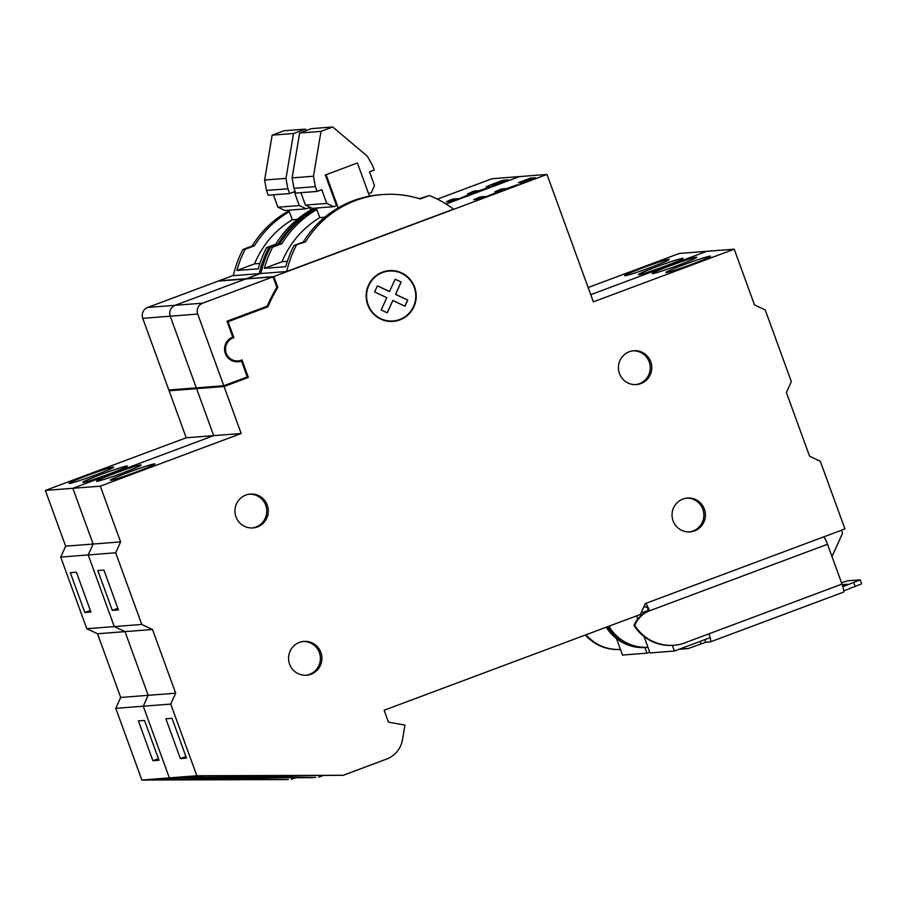 <?xml version="1.0" encoding="UTF-8"?>
<svg xmlns="http://www.w3.org/2000/svg" width="907" height="907" viewBox="0 0 907 907"><rect width="100%" height="100%" fill="white"/><g stroke="black" fill="none" stroke-linecap="round" stroke-linejoin="round"><path stroke-width="1.36" d="M296.34 245.298A108.171 106.391 85.6 0 0 286.737 271.51L453.534 209.154A108.171 106.391 85.6 0 0 429.442 195.549L420.27 198.973A101.811 100.133 85.6 0 0 382.527 194.563A101.811 100.133 85.6 0 0 305.512 241.874L294.049 245.48A108.171 106.391 -94.4 0 0 285.705 266.692L264.334 268.359L282.043 261.726L287.349 261.318M294.049 245.48L303.221 242.056A101.811 100.133 -94.4 0 1 338.186 207.884A101.811 100.133 -94.4 0 1 353.356 200.696A101.811 100.133 -94.4 0 1 369.5 196.184A101.811 100.133 -94.4 0 1 380.237 194.744L382.527 194.563M324.785 217.238L319.763 217.635A93.319 91.788 -94.4 0 0 282.043 261.726M319.763 217.635L316.815 209.54A101.811 100.133 85.6 0 0 281.85 243.711L272.678 247.146A108.171 106.391 85.6 0 0 264.334 268.359M272.678 247.146L270.388 247.316A108.171 106.391 -94.4 0 0 260.785 273.529L286.737 271.51M233.36 275.411L218.893 280.819L246.375 278.687L260.842 273.279L246.455 278.914L273.857 276.544L546.989 174.439L519.507 176.582L446.085 204.03L519.507 176.582L492.013 178.724L437.389 199.143M473.692 199.71L479.055 199.291L485.676 196.49L480.291 196.898L473.692 199.71M501.548 188.962L494.927 191.751L499.077 191.434L486.469 196.581L517.421 184.699L506.798 188.554L501.548 188.962L501.798 189.654L497.07 191.592M520.357 183.055L525.164 180.833L518.634 182.953M525.164 180.833L530.765 178.826L530.504 178.123L518.498 182.579M520.335 182.999L528.078 180.606L520.493 183.928L535.742 177.806L530.504 178.123M419.283 198.667L429.442 195.549M303.221 242.056L305.512 241.874M338.186 207.884L326.112 174.7L357.415 162.988L368.571 193.656L371.337 192.624L374.523 185.572L369.523 171.82L374.217 170.062L372.482 165.289L367.222 156.14L332.756 126.98L321.01 131.368L313.482 176.23L315.353 186.649L317.087 191.422L321.781 189.665L326.781 203.417L333.731 206.683L336.486 205.651L325.33 174.983L357.415 162.988L369.5 196.184M316.815 209.54L316.271 208.032M281.85 243.711L279.56 243.892A101.811 100.133 -94.4 0 1 316.475 208.61M279.56 243.892L270.388 247.316M273.857 276.544L277.803 287.383L276.748 287.462M233.575 361.269L238.053 360.918A11.882 11.678 -94.4 0 0 241.965 359.909L248.348 377.448L224.086 386.518L241.183 433.501L100.314 486.163L120.608 541.898L115.677 552.782L141.764 624.447L152.489 629.492L175.675 693.186L170.743 704.081L196.83 775.746L343.231 775.292L386.529 759.102A25.453 25.033 85.6 0 0 402.515 739.556L404.941 725.078L388.491 722.187L384.149 710.238L640.444 614.424L645.376 603.54L844.939 528.94L820.302 461.255L809.577 456.221L786.392 392.516L791.323 381.62L765.236 309.967L754.511 304.922L734.228 249.187L706.746 251.318L590.752 294.684L706.746 251.318L679.264 253.461L588.144 287.519M238.053 360.918A11.882 11.678 -94.4 0 1 233.87 337.665L231.16 337.88M277.803 287.383A168.827 166.06 85.6 0 0 267.86 306.827L228.065 321.713L233.87 337.665M734.228 249.187L593.359 301.85L546.989 174.439M382.493 272.123A25.453 25.033 -94.4 0 1 415.644 290.603A25.453 25.033 -94.4 0 1 393.162 321.384A25.453 25.033 -94.4 0 1 382.493 272.123M629.299 351.735A16.972 16.689 -94.4 0 1 651.396 364.058A16.972 16.689 -94.4 0 1 636.408 384.579A16.972 16.689 -94.4 0 1 629.299 351.735M299.435 642.394A16.972 16.689 -94.4 0 1 321.532 654.718A16.972 16.689 -94.4 0 1 306.555 675.239A16.972 16.689 -94.4 0 1 299.435 642.394M245.82 495.086A16.972 16.689 -94.4 0 1 267.916 507.41A16.972 16.689 -94.4 0 1 252.94 527.931A16.972 16.689 -94.4 0 1 245.82 495.086M682.914 499.043A16.972 16.689 -94.4 0 1 705.011 511.367A16.972 16.689 -94.4 0 1 690.023 531.887A16.972 16.689 -94.4 0 1 682.914 499.043M648.482 610.298L641.068 613.064M841.481 530.232L842.569 533.214L831.991 556.592M672.37 645.376L674.423 651.022L710.158 637.666M674.423 651.022L649.99 652.927L644.027 636.521M637.689 619.107L636.521 615.898M652.575 273.608A23.752 1.168 160 0 1 652.156 273.54A23.752 1.168 160 0 1 672.132 265.037A23.752 1.168 160 0 1 696.395 257.225A23.752 1.168 160 0 1 696.803 257.293A23.752 1.168 160 0 1 676.826 265.796A23.752 1.168 160 0 1 652.575 273.608M666.316 272.542A23.752 1.168 160 0 1 665.908 272.474A23.752 1.168 160 0 1 685.885 263.96A23.752 1.168 160 0 1 710.136 256.159A23.752 1.168 160 0 1 710.544 256.228A23.752 1.168 160 0 1 690.567 264.731A23.752 1.168 160 0 1 666.316 272.542M171.888 389.761L169.121 390.792L196.604 388.661L199.37 387.618L196.604 388.661L213.701 435.632L196.604 388.661L224.086 386.518M169.121 390.792L186.218 437.775L45.35 490.438L72.832 488.295L213.701 435.632L72.832 488.295L93.126 544.041L72.832 488.295L100.314 486.163M271.136 776.823L315.738 777.424L169.348 777.877L143.261 706.213L148.192 695.329L124.996 631.623L114.282 626.59L88.194 554.925L93.126 544.041L120.608 541.898M264.81 307.065L267.86 306.827M228.065 321.713L227.192 321.781M248.348 377.448L245.298 377.686M241.183 433.501L186.218 437.775M140.744 464.94A23.752 1.168 160 0 1 141.163 465.008A23.752 1.168 160 0 1 121.187 473.522A23.752 1.168 160 0 1 96.924 481.322A23.752 1.168 160 0 1 96.516 481.266A23.752 1.168 160 0 1 116.493 472.751A23.752 1.168 160 0 1 140.744 464.94M154.496 463.874A23.752 1.168 160 0 1 154.904 463.942A23.752 1.168 160 0 1 134.928 472.456A23.752 1.168 160 0 1 110.665 480.257A23.752 1.168 160 0 1 110.257 480.188A23.752 1.168 160 0 1 130.234 471.685A23.752 1.168 160 0 1 154.496 463.874M115.677 552.782L88.194 554.925L114.282 626.59L141.764 624.447M118.409 609.889L103.92 570.084L97.809 570.548L112.298 610.366L118.409 609.889M112.298 610.366L117.831 608.302M152.489 629.492L124.996 631.623L148.192 695.329L175.675 693.186M170.743 704.081L143.261 706.213L169.348 777.877L196.83 775.746M186.491 758.127L172.001 718.31L165.89 718.786L180.38 758.603L186.491 758.127M180.38 758.603L185.912 756.529M343.231 775.292L285.569 775.7L267.248 777.118L250.559 777.174L250.547 775.802M271.136 776.88L184.597 777.605L205.968 775.938L268.88 775.746L250.559 777.174M323.107 775.576L318.799 777.186M287.825 776.834L287.825 775.689M393.082 321.395A25.453 25.033 85.6 0 0 415.497 290.648A25.453 25.033 85.6 0 0 389.137 270.637M393.048 320.965A25.033 24.614 -94.4 0 1 392.98 320.976A25.033 24.614 -94.4 0 1 382.482 272.531A25.033 24.614 -94.4 0 1 389.092 271.068A25.033 24.614 -94.4 0 1 389.171 271.068M399.738 319.502A25.033 24.614 85.6 0 0 389.25 271.057A25.033 24.614 85.6 0 0 367.142 301.328A25.033 24.614 85.6 0 0 399.738 319.502M377.414 285.807L389.545 291.51L395.123 279.186L401.189 282.032L395.611 294.356L407.753 300.058L404.964 306.215L392.833 300.512L387.255 312.836L381.189 309.979L386.767 297.666L374.625 291.963L377.414 285.807M389.545 291.51L377.38 285.875M401.189 282.032L395.089 279.254M395.611 294.356L401.041 282.043M407.753 300.058L395.463 294.367M404.839 306.158L407.594 300.07M392.833 300.512L387.13 312.779M635.648 384.613A16.972 16.689 85.6 0 0 649.945 364.557A16.972 16.689 85.6 0 0 633.018 350.816M305.784 675.284A16.972 16.689 85.6 0 0 320.092 655.217A16.972 16.689 85.6 0 0 303.153 641.487M252.169 527.976A16.972 16.689 85.6 0 0 266.465 507.909A16.972 16.689 85.6 0 0 249.538 494.179M689.263 531.933A16.972 16.689 85.6 0 0 703.56 511.865A16.972 16.689 85.6 0 0 686.633 498.124M317.087 191.422L295.705 193.089L293.97 188.305L292.111 177.897L299.639 133.034L311.373 128.647L332.756 126.98M326.781 203.417L305.41 205.084L300.897 192.681M333.731 206.683L312.359 208.338L305.41 205.084M321.01 131.368L299.639 133.034M313.482 176.23L292.111 177.897M315.353 186.649L293.97 188.305M197.715 314.06L142.75 318.334A8.48 8.344 85.6 0 1 147.671 307.45L218.111 281.113L245.593 278.982L175.153 305.308A8.48 8.344 -94.4 0 0 170.233 316.192L196.309 387.856L170.233 316.192A8.48 8.344 -94.4 0 1 175.153 305.308L245.593 278.982L273.075 276.839L276.862 287.247A169.677 166.888 -94.4 0 0 267.214 306.169L226.988 321.203L232.782 337.132A12.721 12.517 -94.4 0 0 238.122 361.768A12.721 12.517 -94.4 0 0 241.477 361.02L247.271 376.949L223.802 385.724L197.715 314.06A8.48 8.344 85.6 0 1 202.646 303.176L273.075 276.839M142.75 318.334L168.827 389.999L223.802 385.724M241.477 361.02L234.686 361.553M610.298 625.694A26.722 26.28 85.6 0 0 609.561 627.338A43.264 42.561 85.6 0 0 647.938 647.269A43.264 42.561 -94.4 0 1 608.801 627.395A26.722 26.28 -94.4 0 1 609.402 626.034M609.561 627.338L608.801 627.395M710.396 641.884L843.442 592.146A8.48 1.474 69.5 0 0 842.002 584.085L708.957 633.823A8.48 1.474 -110.5 0 1 710.396 641.884A8.48 1.474 -110.5 0 1 710.328 641.907L705.748 642.258L689.331 648.165A8.48 8.344 85.6 0 1 682.869 647.87M842.864 586.704L860.199 579.845L861.65 583.825L843.737 590.899M860.199 579.845L847.841 580.775L841.503 582.725M842.218 584.686L847.557 584.267L842.682 586.092M842.002 584.085L827.513 544.268A8.48 1.474 69.5 0 0 823.76 536.853M673.946 645.251L673.175 645.319A43.264 42.561 -94.4 0 1 633.993 625.433A26.722 26.28 -94.4 0 1 648.698 610.887L649.469 610.83A26.722 26.28 85.6 0 0 634.753 625.377A43.264 42.561 85.6 0 0 673.946 645.251A43.264 42.561 85.6 0 0 682.846 643.585L708.957 633.823M633.993 625.433L634.753 625.377M827.513 544.268L649.469 610.83A8.48 1.474 -110.5 0 0 645.727 603.404M644.435 605.627L644.968 607.089L646.487 606.964A4.24 0.737 69.5 0 1 648.698 610.887M483.782 197.352L480.54 197.601L475.812 199.54M506.072 189.325L501.798 189.654M534.019 178.566L530.765 178.826M259.856 263.461L254.561 263.869L236.84 270.49L258.223 268.835A108.171 106.391 85.6 0 1 266.567 247.622L278.03 244.006A101.811 100.133 -94.4 0 1 316.226 208.043M313.935 208.213A101.811 100.133 85.6 0 0 310.704 210.016A101.811 100.133 85.6 0 0 275.739 244.187L266.567 247.622M254.561 263.869A93.319 91.788 85.6 0 1 292.269 219.766L297.303 219.381M236.84 270.49A108.171 106.391 -94.4 0 1 245.196 249.278L254.368 245.854A101.811 100.133 -94.4 0 1 289.333 211.682L292.269 219.766M260.899 273.03L259.255 273.642A108.171 106.391 -94.4 0 1 268.857 247.441M259.255 273.642L233.303 275.66A108.171 106.391 85.6 0 1 242.906 249.459L245.196 249.278M448.33 201.683L452.808 199.041L458.171 198.622L451.573 201.422L446.38 201.83M451.017 199.665L446.357 201.751M474.055 191.094L467.445 193.894L471.606 193.576L458.987 198.724L489.769 186.933L479.315 190.685L474.055 191.094L474.316 191.796L478.59 191.456M495.653 183.407L497.682 182.965L492.682 185.232L500.596 182.749L491.832 186.445L508.43 179.847L503.022 180.266L491.016 184.711L486.175 186.887L495.653 183.407M223.065 777.945L223.077 779.306L239.765 779.26L258.087 777.832L312.688 777.662L169.348 777.877L141.855 780.02L288.256 779.567L243.654 778.954M115.779 708.356L143.261 706.213L148.192 695.329L120.699 697.46L115.779 708.356L141.855 780.02M97.514 633.766L124.996 631.623L114.282 626.59L86.789 628.721L97.514 633.766L120.699 697.46M65.633 546.173L60.712 557.068L88.194 554.925L93.126 544.041L65.633 546.173L45.35 490.438M649.707 652.133L646.94 653.165L644.877 647.507M616.533 638.653L622.508 655.058L646.94 653.165M668.913 259.368A23.752 1.168 -20 0 0 644.65 267.168A23.752 1.168 -20 0 0 624.674 275.683A23.752 1.168 -20 0 0 625.082 275.751A23.752 1.168 -20 0 0 649.344 267.939A23.752 1.168 -20 0 0 669.321 259.425A23.752 1.168 -20 0 0 668.913 259.368M682.654 258.291A23.752 1.168 -20 0 0 658.391 266.102A23.752 1.168 -20 0 0 638.415 274.606A23.752 1.168 -20 0 0 638.823 274.674A23.752 1.168 -20 0 0 663.085 266.873A23.752 1.168 -20 0 0 683.062 258.359A23.752 1.168 -20 0 0 682.654 258.291M60.712 557.068L86.789 628.721M69.442 483.465A23.752 1.168 -20 0 0 93.693 475.653A23.752 1.168 -20 0 0 113.67 467.15A23.752 1.168 -20 0 0 113.262 467.082A23.752 1.168 -20 0 0 88.999 474.894A23.752 1.168 -20 0 0 69.034 483.397A23.752 1.168 -20 0 0 69.442 483.465M83.183 482.399A23.752 1.168 -20 0 0 107.434 474.588A23.752 1.168 -20 0 0 127.411 466.085A23.752 1.168 -20 0 0 127.003 466.017A23.752 1.168 -20 0 0 102.752 473.817A23.752 1.168 -20 0 0 82.775 482.331A23.752 1.168 -20 0 0 83.183 482.399M76.426 572.215L90.927 612.032L84.816 612.508L70.327 572.691L76.426 572.215M144.519 720.453L159.008 760.259L152.898 760.735L138.408 720.918L144.519 720.453M223.077 779.306L241.398 777.889L178.486 778.081L157.115 779.748L243.654 779.022M291.317 779.328L295.614 777.718M260.332 777.832L260.343 778.966M158.43 758.671L152.898 760.735M90.337 610.434L84.816 612.508M278.03 244.006L275.739 244.187M309.627 207.057L310.704 210.016M288.777 210.175L289.333 211.682M288.993 210.753A101.811 100.133 85.6 0 0 252.078 246.024L254.368 245.854M242.906 249.459L252.078 246.024M308.561 206.558L309.004 207.782L306.249 208.814L299.299 205.549L294.299 191.808L289.605 193.554L287.859 188.781L286 178.373L293.528 133.51L305.262 129.123L306.747 130.37M305.262 129.123L283.891 130.778L272.157 135.166L264.617 180.028L266.488 190.447L268.223 195.22L289.605 193.554M273.415 194.824L277.927 207.215L299.299 205.549M277.927 207.215L284.877 210.481L306.249 208.814M272.157 135.166L293.528 133.51M264.617 180.028L286 178.373M266.488 190.447L287.859 188.781M585.4 635.002A43.264 42.561 85.6 0 0 620.456 649.412A43.264 42.561 -94.4 0 1 586.013 634.775M606.511 627.576A43.264 42.561 85.6 0 0 645.693 647.451L646.453 647.394A43.264 42.561 -94.4 0 1 607.271 627.508L606.511 627.576A26.722 26.28 85.6 0 1 606.738 627.032M647.224 647.326A43.264 42.561 -94.4 0 1 646.453 647.394M607.271 627.508A26.722 26.28 -94.4 0 1 607.622 626.703M451.278 200.368L456.3 199.483M469.588 193.735L474.316 191.796M497.694 182.987L503.283 180.958L506.537 180.708M478.511 197.533L478.76 198.225M480.54 197.601L480.291 196.898M499.757 189.586L500.018 190.277M529.348 178.498L529.609 179.201M202.646 303.176L147.671 307.45M700.204 641.385L701.066 643.777M853.759 582.634L855.199 586.614M705.748 642.258L704.807 639.673M452.808 199.041L453.058 199.744M472.536 192.42L472.275 191.717M502.127 181.332L501.866 180.64M503.022 180.266L503.283 180.958M679.071 649.287L687.087 648.664"/></g></svg>
